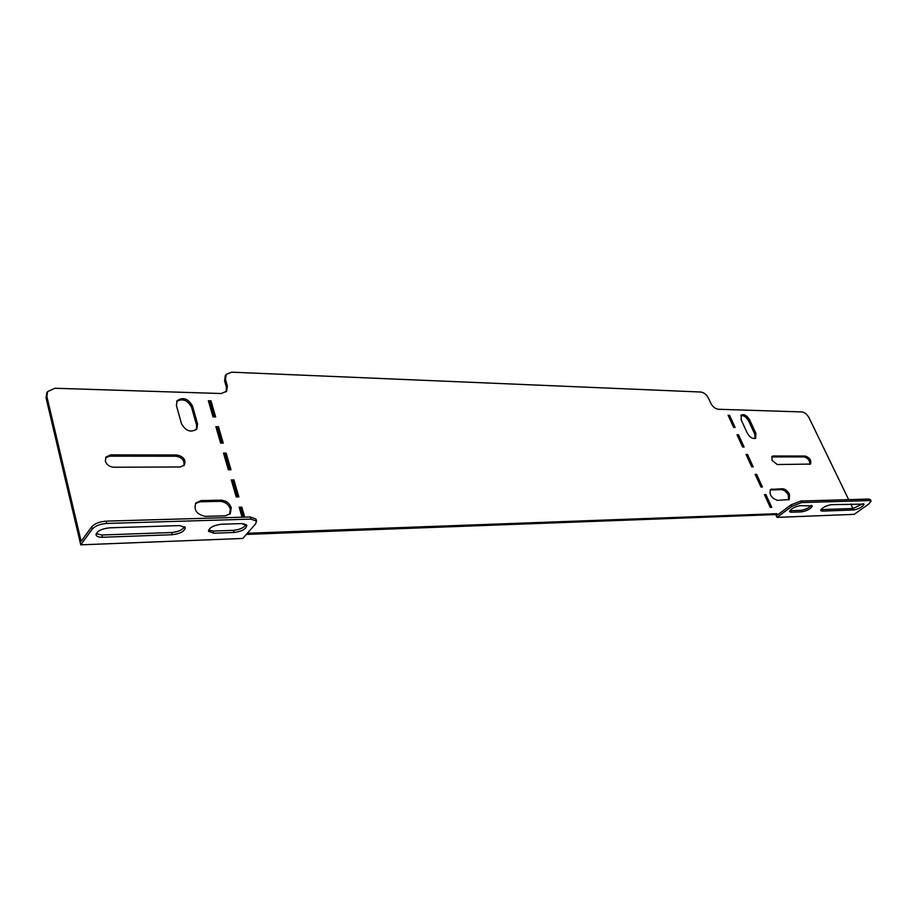 <?xml version="1.0" encoding="UTF-8"?>
<svg xmlns="http://www.w3.org/2000/svg" width="917" height="917" viewBox="0 0 917 917"><rect width="100%" height="100%" fill="white"/><g stroke="black" fill="none" stroke-linecap="round" stroke-linejoin="round"><path stroke-width="1.38" d="M183.801 465.721C184.764 460.621 182.174 457.457 176.018 456.23L109.753 456.162L105.593 457.721M105.34 461.056L105.948 457.079L110.648 454.878L176.958 454.992C183.606 456.506 186.071 459.875 184.363 465.114L180.248 466.971L113.777 467.234C109.513 466.879 106.704 464.816 105.34 461.056M220.997 500.178C226.018 500.544 229.445 503.078 231.267 507.766L230.282 513.623L225.433 515.801L205.419 516.363C196.651 514.46 193.476 509.978 195.894 502.929L201.029 500.579L220.997 500.178L220.011 501.358C225.032 501.725 228.448 504.258 230.282 508.946L229.697 514.219M789.457 494.286C787.611 490.882 785.33 489.036 782.591 488.75L770.601 489.46C768.996 494.366 771.243 497.988 777.341 500.338L789.25 499.57L789.457 494.286M788.574 499.925L788.311 495.146C786.465 491.753 784.173 489.907 781.444 489.621L770.131 489.976M771.633 456.93L804.301 456.907C808.175 458.202 810.009 460.689 809.803 464.38M773.26 455.99L772.08 456.368L771.954 460.265L777.249 464.541L810.49 464.071C811.579 460.529 809.894 457.847 805.424 456.047L773.26 455.99L772.137 456.872M176.706 401.348C182.758 398.253 187.698 400.202 191.527 407.194L196.628 425.19L196.284 429.626M231.611 481.093L232.929 481.081L237.514 496.911M216.229 427.941L217.535 427.952L221.937 443.14M239.509 508.373L240.827 508.339L243.383 517.177M755.046 438.486L754.748 434.142L748.627 420.937C746.358 417.006 743.767 415.229 740.844 415.596M246.341 534.416L775.713 514.563L777.008 517.383L854.208 514.345L868.903 503.926L871.081 501.049L869.499 500.544L868.777 499.066L870.359 499.57L871.081 501.049M80.753 544.836L242.799 538.451L255.637 523.813L256.554 521.154L250.937 519.114L106.67 523.447C100.079 523.962 95.276 525.854 92.262 529.109L80.753 544.836L46.056 397.921L46.778 392.9M226.109 391.868L226.43 387.146L224.573 380.876L225.295 375.58M208.732 402.024L210.027 402.059L214.337 416.937M223.851 454.293L225.169 454.293L229.651 469.791M195.481 503.502L200.066 501.782L220.011 501.358M747.286 433.099C750.003 437.581 752.811 439.254 755.711 438.12L755.86 433.248L749.728 420.032C747 415.561 744.18 413.899 741.291 415.057L741.154 419.814L747.286 433.099M755.184 474.41L760.961 487.019L762.417 486.996L756.64 474.398L755.184 474.41M764.446 494.63L770.291 507.399L771.747 507.353L765.901 494.595L764.446 494.63M226.43 387.146L227.37 385.908L225.502 379.627L226.167 374.411L231.588 372.176L700.852 392.029C704.015 392.522 706.571 394.597 708.52 398.253L710.721 403.079C712.681 406.758 715.237 408.822 718.378 409.28L801.894 411.928C804.725 412.363 807.098 414.312 809.046 417.785L848.672 499.65M227.37 385.908L226.659 391.25L221.203 393.531L54.871 388.258L47.546 391.651L46.882 396.568L81.132 541.317L91.711 526.805C94.715 523.55 99.517 521.658 106.108 521.143L106.67 523.447M247.349 533.258L776.882 513.692L777.467 514.976L791.027 504.877L800.828 501.037L868.777 499.066M852.948 508.499L850.793 504.041M746.048 454.454L751.745 466.902L753.201 466.891L747.504 454.465L746.048 454.454M737.027 434.75L742.644 447.038L744.111 447.049L738.483 434.773L737.027 434.75M728.109 415.298L733.669 427.425L735.125 427.46L729.565 415.344L728.109 415.298M242.065 517.211L239.177 507.239L241.824 507.17L244.724 517.131M246.134 524.49L244.186 524.547L243.933 523.699M208.365 400.752L210.967 400.821L215.644 416.96L213.042 416.914L208.365 400.752M215.873 426.692L218.487 426.726L223.244 443.152L220.63 443.129L215.873 426.692M223.507 453.078L226.132 453.078L230.981 469.779L228.344 469.802L223.507 453.078M231.267 479.923L233.915 479.889L238.844 496.888L236.196 496.934L231.267 479.923M192.455 405.944L197.568 423.941L196.834 428.996C190.885 432.904 185.761 431.139 181.463 423.677L176.419 405.532L177.073 400.718C182.987 396.763 188.111 398.505 192.455 405.944L191.527 407.194M179.652 525.579L109.513 527.825C101.225 528.822 96.744 531.195 96.056 534.955C96.652 536.56 98.784 537.328 102.463 537.259L172.247 534.726C180.294 533.683 184.649 531.321 185.314 527.619L179.652 525.579M241.744 523.584L221.455 524.237C213.512 525.281 209.202 527.642 208.503 531.298L213.856 533.213L234.053 532.479C241.905 531.413 246.169 529.063 246.845 525.43L241.744 523.584M96.17 533.694L101.913 534.989L171.662 532.525C178.196 531.871 182.517 529.911 184.626 526.656M250.937 519.114L250.307 516.97L106.108 521.143M250.307 516.97L255.946 519.079M208.595 530.083L213.26 531.058L233.445 530.347C239.795 529.671 244.037 527.722 246.157 524.501M776.882 513.692L775.713 514.563M728.534 416.215L729.565 415.344M737.428 435.632L738.483 434.773M746.438 455.313L747.504 454.465M764.812 495.432L765.901 494.595M755.562 475.247L756.64 474.398M240.827 508.339L241.824 507.17M210.027 402.059L210.967 400.821M217.535 427.952L218.487 426.726M225.169 454.293L226.132 453.078M232.929 481.081L233.915 479.889M800.828 501.037L801.55 502.585L791.749 506.436L777.008 517.383M791.268 512.236L789.571 511.697C790.626 508.901 794.156 506.895 800.151 505.668L812.256 505.852C811.19 508.626 807.682 510.631 801.745 511.858L791.268 512.236L789.778 510.666M822.262 511.113L820.681 510.62C821.77 507.88 825.254 505.897 831.134 504.671L864.043 504.121C862.92 506.792 859.493 508.74 853.738 509.967L822.262 511.113L820.91 509.588M801.55 502.585L869.499 500.544M811.327 505.359C808.805 508.007 805.367 509.657 801.034 510.333L790.557 510.7M863.069 503.674L853.028 508.499L821.54 509.611M110.648 454.878L109.753 456.162M781.444 489.621L782.591 488.75M46.882 396.568L46.056 397.921M805.424 456.047L804.301 456.907M770.945 489.838L772.103 488.967M754.748 434.142L755.86 433.248M748.627 420.937L749.728 420.032M225.502 379.627L224.573 380.876M791.749 506.436L791.027 504.877M853.738 509.967L853.028 508.499M801.745 511.858L801.034 510.333M92.262 529.109L91.711 526.805M172.247 534.726L171.662 532.525M102.463 537.259L101.913 534.989M234.053 532.479L233.445 530.347M213.856 533.213L213.26 531.058M200.066 501.782L201.029 500.579M196.628 425.19L197.568 423.941M176.958 454.992L176.018 456.23M46.71 393.003L47.546 391.651M256.554 521.154L255.923 519.022M226.167 374.411L225.238 375.661"/></g></svg>
